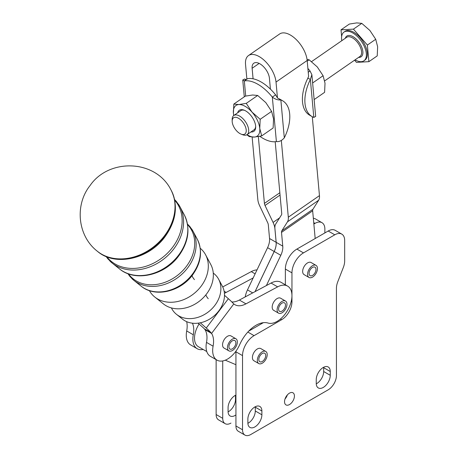 <?xml version="1.0" encoding="UTF-8"?>
<svg xmlns="http://www.w3.org/2000/svg" width="458" height="458" viewBox="0 0 458 458"><rect width="100%" height="100%" fill="white"/><g stroke="black" fill="none" stroke-linecap="round" stroke-linejoin="round"><path stroke-width="0.69" d="M213.268 273.111A27.801 22.202 140.2 0 1 218.626 279.225A27.801 22.202 140.2 0 1 214.888 305.337A27.801 22.202 140.2 0 1 178.74 315.865A27.801 22.202 140.2 0 1 176.462 314.308A27.801 22.202 140.2 0 1 171.424 307.925M200.261 248.299A33.48 26.736 140.2 0 1 205.602 254.814A33.48 26.736 140.2 0 1 201.096 286.256A33.48 26.736 140.2 0 1 157.569 298.931A33.48 26.736 140.2 0 1 154.821 297.065A33.48 26.736 140.2 0 1 149.388 290.624M242.11 121.313A9.904 5.124 55.3 0 1 246.227 131.194A9.904 5.124 55.3 0 1 241.16 134.16A9.904 5.124 55.3 0 1 236.311 130.513A9.904 5.124 55.3 0 1 232.172 121.187A9.904 5.124 55.3 0 1 242.11 121.313M241.16 134.16L242.734 134.767A11.65 6.023 -124.7 0 0 247.074 134.635A11.65 6.023 -124.7 0 0 243.851 119.653A11.65 6.023 -124.7 0 0 233.809 115.485A11.65 6.023 -124.7 0 0 232.16 119.504L232.172 121.187M355.065 59.843A17.473 9.04 -124.7 0 0 363.915 60.8A17.473 9.04 -124.7 0 0 359.083 38.317A17.473 9.04 -124.7 0 0 344.021 32.066A17.473 9.04 -124.7 0 0 341.8 40.688M363.915 60.8L364.9 60.118A17.473 9.04 -124.7 0 0 360.068 37.636A17.473 9.04 -124.7 0 0 345 31.384L344.021 32.066M375.715 39.279L369.915 30.509L361.78 23.364L356.736 22.9L349.351 24.062L341.015 29.833L353.439 29.135L367.379 45.056L375.715 39.279L377.638 46.773L377.226 55.893L368.89 61.67L356.461 62.368L354.561 60.193M313.335 218.248A13.98 8.072 120 0 1 315.385 218.884L321.974 222.685A13.98 8.072 -60 0 1 324.871 229.086L324.871 232.927M313.862 224.025L314.984 223.378A13.98 8.072 -60 0 1 321.974 222.685L315.385 218.884M235.481 395.288A9.904 5.719 -60 0 1 235.492 395.741L235.933 395.998M235.933 395.071A9.904 5.719 120 0 0 228.078 407.631L228.078 411.439A9.904 5.719 120 0 0 230.128 415.973A9.904 5.719 120 0 0 235.933 414.925M235.933 399.805L235.492 399.548A9.904 5.719 -60 0 1 233.443 406.446A9.904 5.719 -60 0 1 228.09 411.891M216.13 359.639L216.13 414.53A11.65 6.727 120 0 0 218.546 419.86L225.136 423.667A11.65 6.727 -60 0 1 222.72 418.331L222.72 360.944M230.958 423.089A11.65 6.727 -60 0 1 225.136 423.667L218.546 419.86M312.282 116.704L319.461 195.629A13.98 7.231 55.3 0 1 318.625 200.261L312.94 209.283A4.66 2.41 -124.7 0 0 312.659 210.823L315.178 238.521L296.893 249.083A16.311 9.418 120 0 0 288.74 257.688A16.311 9.418 120 0 0 285.363 269.058L291.952 272.859A16.311 9.418 -60 0 1 295.33 261.495A16.311 9.418 -60 0 1 303.482 252.885L334.787 234.811A13.98 8.072 -60 0 1 341.777 234.118L341.777 234.118A13.98 8.072 -60 0 1 344.674 240.519L344.674 260.94A13.98 8.072 -60 0 1 344.336 264.089A13.98 8.072 -60 0 1 343.351 267.409L337.758 281.813A13.98 8.072 120 0 0 336.773 285.139A13.98 8.072 120 0 0 336.435 288.288L336.435 375.549A11.65 6.727 -60 0 1 334.025 383.667A11.65 6.727 -60 0 1 328.197 389.815L250.761 434.522A11.65 6.727 -60 0 1 244.938 435.1L244.938 435.1A11.65 6.727 -60 0 1 242.528 429.764L242.528 355.614A16.311 9.418 -60 0 1 245.906 344.25A16.311 9.418 -60 0 1 254.058 335.64L247.841 332.05M335.187 230.317L341.777 234.118L335.187 230.317A13.98 8.072 120 0 0 328.197 231.009L315.178 238.521M280.462 319.02L281.653 319.707A14.564 8.41 120 0 0 288.935 312.024A14.564 8.41 120 0 0 291.952 301.874L291.219 301.45M330.258 371.507A9.904 5.719 120 0 0 328.209 366.973L328.209 366.973A9.904 5.719 120 0 0 320.577 369.623A9.904 5.719 120 0 0 316.255 379.59L316.255 383.398A9.904 5.719 120 0 0 318.304 387.932A9.904 5.719 120 0 0 328.209 382.212A9.904 5.719 120 0 0 330.258 375.308L323.669 371.507L323.669 367.7L330.258 371.507L330.258 375.308M323.657 367.247A9.904 5.719 -60 0 1 323.669 367.7M323.669 371.507A9.904 5.719 -60 0 1 321.619 378.405A9.904 5.719 -60 0 1 316.266 383.85M261.884 410.981A9.904 5.719 120 0 0 259.835 406.446L259.835 406.446A9.904 5.719 120 0 0 252.203 409.103A9.904 5.719 120 0 0 247.881 419.064L247.881 422.871A9.904 5.719 120 0 0 249.931 427.406A9.904 5.719 120 0 0 259.835 421.686A9.904 5.719 120 0 0 261.884 414.788L255.295 410.981L255.295 407.173L261.884 410.981L261.884 414.788M255.283 406.721A9.904 5.719 -60 0 1 255.295 407.173M255.295 410.981A9.904 5.719 -60 0 1 253.245 417.879A9.904 5.719 -60 0 1 247.893 423.324M284.538 401.706A6.99 4.036 -60 0 1 287.59 394.67A6.99 4.036 -60 0 1 292.977 392.798A6.99 4.036 -60 0 1 294.425 395.998A6.99 4.036 -60 0 1 291.374 403.034A6.99 4.036 -60 0 1 285.987 404.906A6.99 4.036 -60 0 1 284.538 401.706M238.349 431.293L244.938 435.1L238.349 431.293A11.65 6.727 120 0 1 235.933 425.963L235.933 351.813L242.528 355.614M270.415 89.127L269.424 78.255A12.234 6.326 -124.7 0 0 259.921 63.822A12.234 6.326 -124.7 0 0 253.812 63.21A12.234 6.326 -124.7 0 0 252.129 68.271L253.085 78.805A34.951 18.074 -124.7 0 1 270.415 89.127A34.951 18.074 55.3 0 1 275.619 94.852L277.462 97.966L276.019 82.062A21.555 11.147 -124.7 0 0 259.262 56.626A21.555 11.147 -124.7 0 0 248.505 55.544A21.555 11.147 -124.7 0 0 245.54 64.463L246.879 79.182M248.505 55.544L279.655 33.972A21.555 11.147 55.3 0 1 290.412 35.054A21.555 11.147 55.3 0 1 307.163 60.49L308.612 76.394L307.89 78.06L310.364 79.486A34.951 20.181 120 0 0 304.988 103.371A34.951 20.181 120 0 0 312.104 116.607A34.951 20.181 120 0 0 313.816 117.42L315.671 116.412L311.875 74.683L310.364 79.486L313.816 117.42M275.201 141.74L281.722 213.399A4.66 2.41 55.3 0 1 281.441 214.939L275.756 223.962A13.98 7.231 -124.7 0 0 274.92 228.594L276.174 242.339A13.98 8.072 -60 0 1 275.853 246.753A13.98 8.072 -60 0 1 274.21 251.505L280.8 255.312A13.98 8.072 120 0 0 282.443 250.56A13.98 8.072 120 0 0 282.763 246.141L281.515 232.395A4.66 2.41 55.3 0 1 281.79 230.855L287.475 221.832A13.98 7.231 -124.7 0 0 288.311 217.201L281.332 140.48M269.55 238.515A13.98 8.072 -60 0 1 269.23 242.935A13.98 8.072 -60 0 1 267.587 247.681L274.176 251.488A13.98 8.072 120 0 0 275.819 246.736A13.98 8.072 120 0 0 276.14 242.322L269.55 238.515L268.302 224.769A4.66 2.41 -124.7 0 0 267.695 222.714L259.646 205.768A13.98 7.231 55.3 0 1 257.831 199.608L252.14 137.074M224.5 295.301L228.365 298.708A18.641 3.172 -143 0 1 232.103 302.246L233.803 303.923A23.301 13.454 120 0 0 234.897 304.685A23.301 13.454 120 0 0 245.963 303.854L277.645 286.851A20.971 12.108 -60 0 1 287.607 286.107A20.971 12.108 -60 0 1 291.952 295.702A20.971 12.108 -60 0 1 276.603 321.676A20.971 12.108 -60 0 1 268.079 323.056A27.961 16.145 120 0 0 239.717 344.605A20.971 12.108 -60 0 1 217.006 360.143A20.971 12.108 -60 0 1 213.096 346.196A23.301 13.454 120 0 0 211.567 333.43L204.978 329.623L204.48 328.959A9.32 1.586 -143 0 0 202.339 326.903L198.085 323.159M259.789 136.307A34.951 18.074 -124.7 0 0 276.386 141.579C279.14 141.934 281.779 140.692 284.304 137.858A34.951 20.181 120 0 0 289.685 113.973A34.951 20.181 120 0 0 282.569 100.737A34.951 20.181 120 0 0 280.857 99.924C278.103 100.239 275.264 99.306 272.338 97.119L275.619 94.852M312.104 116.607L309.631 115.181A34.951 20.181 -60 0 1 302.515 101.945A34.951 20.181 -60 0 1 307.89 78.06M278.796 310.369A4.895 2.822 -60 0 1 280.164 304.822A4.895 2.822 -60 0 1 284.481 302.864A4.895 2.822 -60 0 1 285.277 303.826A4.895 2.822 -60 0 1 283.908 309.379A4.895 2.822 -60 0 1 279.586 311.337A4.895 2.822 -60 0 1 278.796 310.369M278.538 313.152L273.632 310.318A6.99 4.036 -60 0 1 275.39 299.921A6.99 4.036 -60 0 1 280.617 298.21L285.529 301.043A6.99 4.036 120 0 0 280.302 302.755A6.99 4.036 120 0 0 278.538 313.152A6.99 4.036 120 0 0 283.765 311.446A6.99 4.036 120 0 0 285.529 301.043M312.385 275.481A4.895 2.822 -60 0 1 310.066 275.653A4.895 2.822 -60 0 1 309.339 271.651A4.895 2.822 -60 0 1 312.637 267.352A4.895 2.822 -60 0 1 314.961 267.18A4.895 2.822 -60 0 1 315.688 271.182A4.895 2.822 -60 0 1 312.385 275.481M309.018 277.468L304.106 274.634A6.99 4.036 -60 0 1 302.664 271.222A6.99 4.036 -60 0 1 305.795 264.312A6.99 4.036 -60 0 1 311.096 262.526L316.009 265.359A6.99 4.036 120 0 0 310.707 267.146A6.99 4.036 120 0 0 307.576 274.061A6.99 4.036 120 0 0 309.018 277.468A6.99 4.036 120 0 0 314.32 275.682A6.99 4.036 120 0 0 317.451 268.772A6.99 4.036 120 0 0 316.009 265.359M229.424 348.567A4.895 2.822 -60 0 1 230.282 342.882A4.895 2.822 -60 0 1 234.845 340.575A4.895 2.822 -60 0 1 235.378 341.061A4.895 2.822 -60 0 1 234.519 346.746A4.895 2.822 -60 0 1 229.956 349.053A4.895 2.822 -60 0 1 229.424 348.567M228.903 350.868L223.996 348.034A6.99 4.036 -60 0 1 224.975 338.519A6.99 4.036 -60 0 1 230.987 335.926L235.893 338.76A6.99 4.036 120 0 0 229.887 341.353A6.99 4.036 120 0 0 228.903 350.868A6.99 4.036 120 0 0 234.914 348.275A6.99 4.036 120 0 0 235.893 338.76M263.39 353.072A4.895 2.822 -60 0 1 264.713 353.261A4.895 2.822 -60 0 1 265.199 357.921A4.895 2.822 -60 0 1 261.14 361.929A4.895 2.822 -60 0 1 259.818 361.74A4.895 2.822 -60 0 1 259.331 357.08A4.895 2.822 -60 0 1 263.39 353.072M258.77 363.555L253.858 360.721A6.99 4.036 -60 0 1 252.679 355.511A6.99 4.036 -60 0 1 260.848 348.612L265.76 351.446A6.99 4.036 120 0 0 257.591 358.345A6.99 4.036 120 0 0 258.77 363.555A6.99 4.036 120 0 0 266.94 356.656A6.99 4.036 120 0 0 265.76 351.446M314.136 99.586L324.602 92.339L325.014 83.224L323.09 75.725L317.291 66.954L309.156 59.809L307.037 59.397M244.606 110.361A11.65 6.023 -124.7 0 0 242.568 110.075A11.65 6.023 -124.7 0 0 240.765 110.664L233.809 115.485M233.735 115.536L233.408 113.195L233.82 104.075L238.864 104.538A18.641 9.641 -124.7 0 0 234.519 107.017A18.641 9.641 -124.7 0 0 233.408 113.195A18.641 9.641 -124.7 0 0 233.769 115.508M247.034 134.663A18.641 9.641 -124.7 0 0 254.31 137.068A18.641 9.641 -124.7 0 0 258.656 134.589A18.641 9.641 -124.7 0 0 259.766 128.412A18.641 9.641 -124.7 0 0 252.043 112.147A18.641 9.641 -124.7 0 0 238.864 104.538L246.249 103.376L252.043 112.147L260.184 119.292L259.766 128.412L261.695 135.906L254.31 137.068L249.272 136.604L246.828 134.789M250.967 131.944A12.801 6.618 -124.7 0 0 251.894 131.973A12.801 6.618 -124.7 0 0 255.684 126.912A12.801 6.618 -124.7 0 0 244.068 110.138A12.801 6.618 -124.7 0 0 241.286 109.634A12.801 6.618 -124.7 0 0 237.696 112.788M247.074 134.635L254.03 129.82A11.65 6.023 -124.7 0 0 255.661 126.328M218.626 279.225L222.376 286.25A26.163 20.896 140.2 0 1 214.922 315.15A26.163 20.896 140.2 0 1 184.832 320.732A26.163 20.896 140.2 0 1 182.685 319.272L176.462 314.308M205.602 254.814L210.812 264.575A31.207 24.921 140.2 0 1 206.615 293.887A31.207 24.921 140.2 0 1 166.036 305.704A31.207 24.921 140.2 0 1 163.477 303.963L154.821 297.065M233.82 104.075L245.253 96.157L252.633 95.001L257.677 95.459L246.249 103.376M260.184 119.292L271.611 111.38L265.817 102.609L257.677 95.459M261.695 135.906L273.123 127.994L273.541 118.874L271.611 111.38M309.156 59.809L307.226 61.143M323.09 75.725L312.625 82.972M258.341 136.576L264.421 203.409A4.66 2.41 -124.7 0 0 265.027 205.465L273.077 222.411A13.98 7.231 55.3 0 1 274.892 228.571L276.14 242.322M274.176 251.488L255.049 291.637M308.234 72.261L310.049 71.007L311.875 74.683M307.89 68.46A34.951 18.074 55.3 0 1 310.049 71.007M277.462 97.966L280.857 99.924L284.304 137.858M278.412 98.51A34.951 20.181 -60 0 1 280.096 99.306L282.569 100.737M276.386 141.579L272.338 97.119A34.951 18.074 -124.7 0 0 244.332 80.952L247.612 78.679A34.951 18.074 55.3 0 1 253.085 78.805M245.706 96.06L244.332 80.952L242.751 80.001L244.606 78.999L245.786 79.675M244.606 78.999A34.951 20.181 -60 0 1 245.98 79.618M245.225 296.91A17.473 10.087 -60 0 1 247.48 289.891L253.182 277.92L226.16 292.422A23.301 13.454 -60 0 1 224.42 293.252M192.423 323.188A23.301 13.454 -60 0 1 193.287 334.764A20.971 12.108 120 0 0 197.203 348.71A20.971 12.108 120 0 0 203.169 349.46M206.776 351.544L198.366 346.689A18.641 10.763 -60 0 1 199.064 324.018M197.203 348.71L190.614 344.903A20.971 12.108 -60 0 1 186.698 330.957A23.301 13.454 120 0 0 186.646 321.648M222.72 286.926L251.253 271.617A20.971 12.108 -60 0 1 257.007 269.894M253.182 277.92L267.587 247.681M280.8 255.312L266.396 285.552L271.056 283.05A20.971 12.108 -60 0 1 281.017 282.3L287.607 286.107M204.48 328.959L210.531 332.159A18.641 3.172 37 0 0 206.255 328.043L200.295 322.793M210.531 332.159L211.567 333.43L233.803 303.923M204.978 329.623A23.301 13.454 -60 0 1 206.501 342.389A20.971 12.108 120 0 0 210.417 356.335L217.006 360.143M266.396 285.552L239.374 300.047A23.301 13.454 -60 0 1 231.805 301.942M291.952 272.859L291.952 301.874M285.363 284.807L285.363 269.058M255.106 291.609L274.21 251.505M235.95 351.16A16.311 9.418 120 0 0 235.933 351.813M248.705 331.123L263.333 322.678M285.019 398.97A6.99 4.036 120 0 0 287.349 394.933M281.653 319.707L254.058 335.64M235.492 399.548L235.492 395.741M249.994 330.378L249.61 330.212M225.284 360.183L235.933 364.711M367.379 45.056L368.89 61.67M341.634 36.606L341.015 29.833M353.439 29.135L361.78 23.364M187.58 224.666A38.518 30.76 140.2 0 1 186.406 266.367A38.518 30.76 140.2 0 1 136.318 280.954A38.518 30.76 140.2 0 1 128.458 273.85M174.756 200.295A44.197 35.295 140.2 0 1 172.614 247.286A44.197 35.295 140.2 0 1 115.147 264.02A44.197 35.295 140.2 0 1 106.823 256.812M358.58 57.41A12.584 6.509 -124.7 0 0 362.891 51.954A12.584 6.509 -124.7 0 0 357.652 40.59A12.584 6.509 -124.7 0 0 345.315 38.254M311.589 61.612L346.677 37.31A11.65 6.023 55.3 0 1 356.725 41.478A11.65 6.023 55.3 0 1 359.948 56.466L324.688 80.883M313.736 222.662L314.984 223.378M328.197 231.009L334.787 234.811M259.142 63.41L252.129 68.271M208.23 298.702A23.301 3.962 37 0 1 205.951 294.746M194.444 279.62A23.301 3.962 37 0 1 192.314 275.109M170.914 189.789A48.525 38.753 140.2 0 1 164.554 235.687A48.525 38.753 140.2 0 1 101.458 254.064A48.525 38.753 140.2 0 1 97.193 251.127L97.577 251.436A48.433 38.678 140.2 0 0 101.831 254.367A48.433 38.678 140.2 0 0 164.806 236.025A48.433 38.678 140.2 0 0 171.149 190.219L170.914 189.789C155.697 159.39 108.861 157.976 90.037 185.593C74.62 204.875 77.539 235.859 97.193 251.127M109.897 261.037A44.655 35.661 -39.8 0 0 112.227 263.11A44.655 35.661 -39.8 0 0 115.897 265.606A44.655 35.661 -39.8 0 0 173.96 248.7A44.655 35.661 -39.8 0 0 179.965 206.753A44.655 35.661 -39.8 0 0 178.351 204.085M119.515 268.92C135.385 282.328 164.846 275.275 178.832 255.776C188.707 241.887 190.551 228.29 184.351 214.974A42.743 34.132 140.2 0 1 178.603 255.123A42.743 34.132 140.2 0 1 123.025 271.308A42.743 34.132 140.2 0 1 119.515 268.92L112.227 263.11L107.807 258.787L106.096 256.514M131.818 278.533A38.976 31.127 -39.8 0 0 133.868 280.359A38.976 31.127 -39.8 0 0 137.068 282.54A38.976 31.127 -39.8 0 0 187.746 267.775A38.976 31.127 -39.8 0 0 192.99 231.17A38.976 31.127 -39.8 0 0 191.57 228.823M141.156 286.164C155.01 297.849 180.515 291.729 192.623 274.857C201.188 262.829 202.774 251.007 197.375 239.391A37.064 29.598 140.2 0 1 192.389 274.205A37.064 29.598 140.2 0 1 144.196 288.237A37.064 29.598 140.2 0 1 141.156 286.164L133.868 280.359L129.98 276.552L127.868 273.638M307.163 60.49L276.019 82.062M319.461 195.629L288.311 217.201M282.763 246.141L276.174 242.339M186.698 330.957L193.287 334.764M251.253 271.617L255.123 273.85M224.134 291.254L226.16 292.422M277.645 286.851L271.056 283.05M206.255 328.043L228.365 298.708M213.096 346.196L206.501 342.389M245.963 303.854L239.374 300.047M312.659 210.823L281.515 232.395M247.48 289.891L252.696 292.902M312.94 209.283L281.79 230.855M318.625 200.261L287.475 221.832M279.838 192.732L264.421 203.409M280.05 195.056L265.027 205.465M279.569 217.916L273.077 222.411M242.528 429.764L235.933 425.963M303.482 252.885L296.893 249.083M222.72 418.331L216.13 414.53M251.236 329.663L250.589 329.291M184.351 214.974L179.965 206.753L176.519 201.623L174.595 199.522M197.375 239.391L192.99 231.17L189.956 226.653L187.471 224.048M171.149 190.219C178.362 205.299 176.33 220.79 165.046 236.694C149.09 258.965 115.382 266.871 97.577 251.436M247.005 79.097L245.288 79.772L245.883 79.875M242.751 80.001L244.286 96.827M251.282 329.634L250.629 329.256"/></g></svg>
